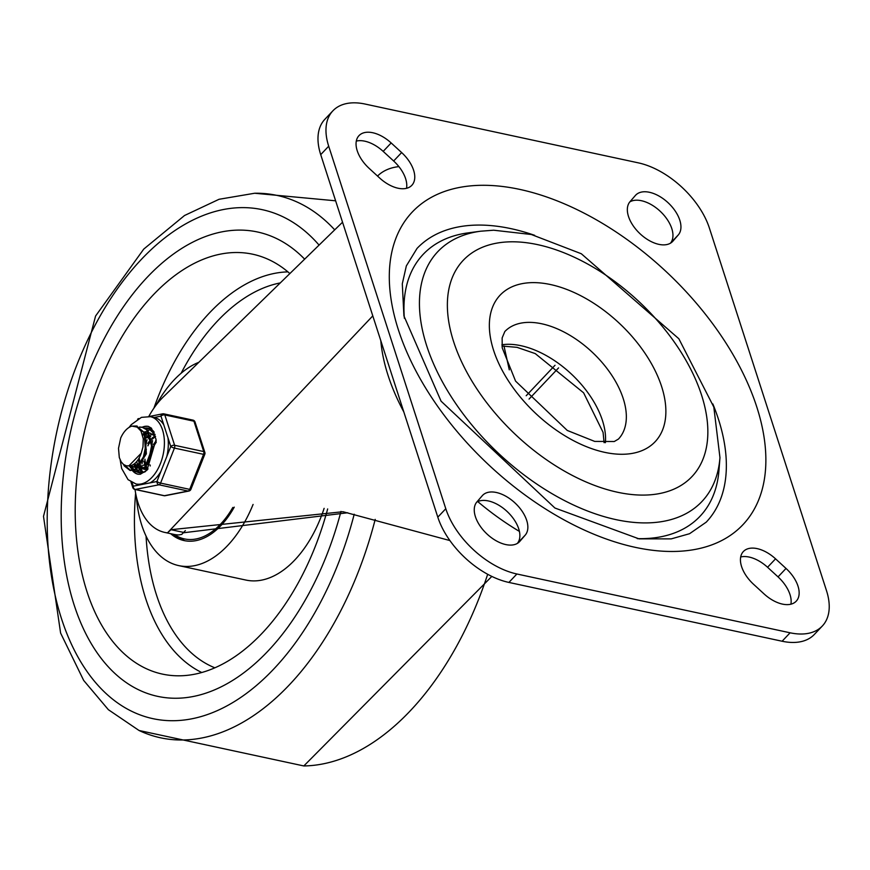 <?xml version="1.0" encoding="UTF-8"?>
<svg xmlns="http://www.w3.org/2000/svg" width="870" height="870" viewBox="0 0 870 870"><rect width="100%" height="100%" fill="white"/><g stroke="black" fill="none" stroke-linecap="round" stroke-linejoin="round"><path stroke-width="1.3" d="M635.361 195.5A29.156 16.802 -136.6 0 1 635.655 195.174A29.156 16.802 -136.6 0 1 668.095 202.743A29.156 16.802 -136.6 0 1 678.295 234.922L672.934 241.131A29.156 16.802 -136.6 0 1 672.64 241.458A29.156 16.802 -136.6 0 1 640.189 233.889A29.156 16.802 -136.6 0 1 629.989 201.709L635.361 195.5M629.847 201.883A29.156 16.802 -136.6 0 1 661.689 212.726A29.156 16.802 -136.6 0 1 670.455 243.187M369.185 168.399A29.156 16.802 -136.6 0 1 358.995 135.633A29.156 16.802 -136.6 0 1 391.163 142.952L401.635 152.565A29.156 16.802 -136.6 0 1 411.825 185.332A29.156 16.802 -136.6 0 1 379.657 178.013L369.185 168.399M356.308 141.092A29.156 16.802 -136.6 0 1 383.181 151.391L393.653 161.004A29.156 16.802 -136.6 0 1 406.518 188.311M740.696 556.974A29.156 16.802 -136.6 0 1 767.557 567.273L778.03 576.886A29.156 16.802 -136.6 0 1 790.906 604.193M753.561 584.281A29.156 16.802 -136.6 0 1 743.382 551.515A29.156 16.802 -136.6 0 1 775.551 558.834L786.023 568.447A29.156 16.802 -136.6 0 1 796.202 601.213A29.156 16.802 -136.6 0 1 764.034 593.895L753.561 584.281M476.76 502.099A29.156 16.802 -136.6 0 1 508.602 512.941A29.156 16.802 -136.6 0 1 517.367 543.402M482.263 495.715A29.156 16.802 -136.6 0 1 482.556 495.389A29.156 16.802 -136.6 0 1 515.007 502.958A29.156 16.802 -136.6 0 1 525.208 535.137L519.847 541.347A29.156 16.802 -136.6 0 1 519.553 541.673A29.156 16.802 -136.6 0 1 487.102 534.104A29.156 16.802 -136.6 0 1 476.901 501.925L482.263 495.715M516.889 573.993A68.262 39.346 -136.6 0 1 445.788 508.722L328.697 146.193A68.262 39.346 -136.6 0 1 332.862 110.849A68.262 39.346 -136.6 0 1 365.096 104.052L638.319 162.853A68.262 39.346 -136.6 0 1 709.409 228.125L826.5 590.654A68.262 39.346 -136.6 0 1 822.335 625.998A68.262 39.346 -136.6 0 1 790.101 632.794L516.889 573.993L508.896 582.432L782.108 641.233A68.262 39.346 43.4 0 0 814.342 634.447L822.335 625.998M332.862 110.849L324.88 119.288A68.262 39.346 43.4 0 0 320.715 154.642L437.806 517.161A68.262 39.346 43.4 0 0 508.896 582.432M712.845 403.941A199.1 114.764 -136.6 0 1 706.233 522.152L689.573 533.701L671.238 538.878L639.058 538.867L554.919 508.026L441.079 401.19L403.919 315.908L402.299 283.794L406.344 265.905L417.013 248.45A199.1 114.764 -136.6 0 1 511.027 228.658A199.1 114.764 -136.6 0 1 534.68 235.335M719.958 457.609L713.813 407.062L678.85 338.756L581.312 253.746L531.309 234.498L493.681 230.213L480.708 231.202A181.786 104.781 43.4 0 0 435.979 369.152A181.786 104.781 43.4 0 0 616.036 519.64A181.786 104.781 43.4 0 0 719.958 457.609L718.979 470.202A190.563 109.848 -136.6 0 1 637.242 538.628M404.365 318.257A190.563 109.848 -136.6 0 1 468.18 232.866L480.708 231.202M519.401 531.407A192.999 111.251 -136.6 0 1 477.739 501.588M403.832 411.967A192.999 111.251 -136.6 0 1 380.799 340.692M398.895 166.616A88.229 50.862 43.4 0 0 377.526 176.066M135.024 489.473A75.723 44.881 -77.9 0 0 164.767 532.418A75.723 44.881 -77.9 0 0 167.486 532.853L372.795 315.875M167.486 532.853L171.031 529.699L342.965 511.712L449.899 540.564M148.814 416.415A75.723 44.881 -77.9 0 1 163.364 396.872L342.541 222.22M185.353 530.602L181.765 534.397L178.818 534.941A75.723 44.881 102.1 0 1 173.728 534.343L164.767 532.418M347.761 512.756L183.157 532.81M171.031 529.699L183.559 532.396L181.797 534.354L185.321 530.635M74.189 605.129A237.488 140.766 -77.9 0 0 157.611 696.348A237.488 140.766 -77.9 0 0 340.986 511.397A237.488 140.766 102.1 0 1 157.611 696.348A237.488 140.766 102.1 0 1 74.189 605.129A237.488 140.766 102.1 0 1 100.159 346.717A237.488 140.766 102.1 0 1 257.542 231.996A237.488 140.766 -77.9 0 0 100.159 346.717A237.488 140.766 -77.9 0 0 74.189 605.129M304.652 259.162A237.488 140.766 -77.9 0 0 257.542 231.996A237.488 140.766 102.1 0 1 304.652 259.162M170.64 533.68A79.638 47.208 -77.9 0 0 184.103 540.585A79.638 47.208 -77.9 0 0 234.247 507.145M136.405 496.922A105.237 62.379 -77.9 0 0 141.756 525.186A105.237 62.379 -77.9 0 0 178.72 565.609A105.237 62.379 -77.9 0 0 253.083 504.437M198.828 362.301A105.237 62.379 -77.9 0 0 156.176 405.05M178.72 565.609L245.905 580.062A105.237 62.379 -77.9 0 0 324.118 508.363M289.873 273.561A214.738 127.281 -77.9 0 0 262.783 257.128A214.738 127.281 -77.9 0 0 114.209 350.566A214.738 127.281 -77.9 0 0 86.967 591.622A214.738 127.281 -77.9 0 0 172.728 675.588A214.738 127.281 -77.9 0 0 327.653 508.95M150.195 465.972L150.031 465.015M155.48 441.503L156.198 440.47M144.964 466.276L144.561 464.373M149.868 440.361L150.934 438.839M149.346 442.841L147.911 445.842M145.888 452.074L145.66 453.129M144.996 459.229L145.051 461.655M139.341 465.102L138.928 462.992M146.584 470.539L146.149 469.669M146.062 469.485L145.431 467.875M150.76 429.367L151.315 429.356M143.528 472.388L141.864 470.681M141.527 470.224L140.538 468.506M140.407 468.234L139.787 466.668M150.684 429.639L148.074 430.4M147.595 430.617L145.268 431.988M143.169 433.717L142.43 434.445M145.17 428.203L148.9 428.725L155.121 434.782M139.124 471.681L141.397 472.834L138.667 471.757M138.308 471.496L136.318 469.495M135.981 469.028L134.959 467.255M134.861 467.038L133.98 464.776M134.872 465.167L135.568 466.962M135.709 467.277L136.481 468.702M136.807 469.202L138.776 471.399M154.197 432.292L148.139 428.475M139.548 427.029L142.027 427.213L146.954 429.921L152.174 448.061L144.92 467.364L135.394 471.518L133.045 470.583M132.686 470.333L129.369 466.037M130.119 466.081L133.153 470.235M133.512 470.518L135.72 471.573M135.405 471.529L145.616 467.679L152.979 448.485L147.889 430.215L142.843 427.387L139.929 427.235M139.472 427.29L137.939 427.616M128.814 465.95L141.223 453.216L142.974 446.962L143.278 438.806L140.994 431.096L137.166 427.116L131.925 426.115L136.416 426.017L144.192 432.781L145.594 453.411L135.644 469.224L129.804 470.278L124.29 465.939L123.562 464.493M120.734 437.914L118.505 448.333L119.31 457.587L121.18 461.872L123.54 464.482L126.313 465.82L129.249 465.852A18.335 10.864 -77.9 0 0 141.212 453.205M131.761 465.831L133.697 466.983M131.185 465.972L134.415 467.179L139.287 466.135M141.984 463.862L147.03 439.665M133.317 466.918L142.647 461.198M135.144 463.873L136.938 466.57M137.373 466.994L137.982 467.484M138.58 467.864L139.331 468.212M139.537 468.288L145.04 467.233M147.835 464.743L152.576 440.622M150.749 436.457L144.931 431.911M134.448 464.449L136.253 466.809M136.699 467.168L137.688 467.745M138.395 468.016L148.139 462.612M152.163 443.787L144.431 431.879M139.885 462.72L140.331 464.178M140.864 465.406L142.495 467.745M142.995 468.223L143.604 468.68M144.213 469.05L145.312 469.495M143.985 469.234L147.4 469.691M155.578 436.522L149.977 433.032M149.205 432.955L147.606 433.053M147.019 433.173L145.377 433.738M143.811 434.576L142.68 435.359M138.286 460.023L139.635 464.841M140.309 466.081L141.875 467.962M142.386 468.386L143.3 468.952M144.518 469.387L147.998 469.006M149.14 432.836L147.16 432.771M146.551 432.858L145.127 433.206M143.365 433.956L142.452 434.489M144.855 459.523L145.964 465.374M146.497 466.635L148.041 468.952M154.795 434.206L153.174 434.293M152.62 434.391L150.923 434.935M149.379 435.75L146.704 437.925M139.265 458.283L139.874 462.677M143.92 461.22L145.214 466.07M145.91 467.342L147.498 469.191M154.697 434.032L152.62 433.956M152.098 434.021L150.673 434.391M148.966 435.152L146.454 436.914M154.969 436.99L152.272 439.111M151.358 440.089L147.9 445.44M146.334 449.29L144.942 455.717M149.999 464.863L150.282 465.841M154.501 436.349L152.022 438.11M151.021 439.067L147.748 443.417M156.317 442.08L153.49 446.593M151.945 450.464L150.597 456.63M156.219 440.655L153.359 444.592M152.228 446.745L149.325 460.11M124.617 465.167L130.63 470.463L136.329 469.485L146.356 453.814L145.105 433.14L136.449 426.017M131.925 426.115A22.37 13.257 -77.9 0 0 120.756 437.925M149.27 416.469L162.668 413.837A2.849 2.849 0 0 1 163.821 413.848A2.849 1.686 102.1 0 0 163.386 413.848A2.849 2.218 78.9 0 0 162.668 413.837A2.849 2.218 78.9 0 0 160.983 416.143L163.788 424.864A34.419 20.401 -77.9 0 0 154.349 417.513A34.419 20.401 -77.9 0 0 154.186 417.48L160.983 416.143A2.849 1.599 -17.9 0 1 164.811 414.936L193.934 421.2A2.849 1.599 -17.9 0 1 195.032 422.015A2.849 2.849 0 0 0 192.933 420.112L163.821 413.848A2.849 1.686 102.1 0 1 164.811 414.936L174.62 445.299A2.849 1.599 162.1 0 0 170.781 446.506A2.849 0.62 21.6 0 0 174.446 448.083L203.558 454.347A2.849 0.62 21.6 0 0 204.787 454.303A2.849 2.849 0 0 0 204.841 452.378A2.849 1.599 162.1 0 0 203.732 451.563L174.62 445.299A2.849 1.686 102.1 0 1 174.446 448.083L160.58 483.1A2.849 0.62 -158.4 0 1 156.915 481.523A2.849 2.218 78.9 0 0 158.982 484.786L188.094 491.05A2.849 2.218 78.9 0 0 188.823 491.061A2.849 2.849 0 0 0 190.911 489.321A2.849 0.62 -158.4 0 1 189.693 489.364L160.58 483.1A2.849 1.686 102.1 0 1 158.982 484.786L135.307 489.44A2.849 2.218 -101.1 0 1 133.24 486.178A2.849 1.599 162.1 0 0 132.773 487.537L130.968 481.936M163.788 424.864L170.781 446.506L166.801 456.554A34.419 20.401 -77.9 0 0 167.975 437.795M163.614 495.53A2.849 1.686 -77.9 0 0 163.995 495.704A2.849 2.849 0 0 0 165.148 495.715L165.148 495.715A2.849 2.218 -101.1 0 1 164.419 495.704L135.307 489.44A2.849 1.686 102.1 0 1 134.883 489.44A2.849 2.849 0 0 1 132.773 487.537M120.18 460.045L121.669 468.506L128.064 479.664L135.948 483.959L139.874 484.807A34.419 20.401 -77.9 0 0 140.037 484.84L150.118 482.861A34.419 20.401 -77.9 0 0 155.86 478.239A34.419 20.401 -77.9 0 0 160.896 471.475L166.801 456.554M136.873 462.035A22.75 13.485 -77.9 0 0 137.928 466.092A22.75 13.485 102.1 0 1 136.873 462.035M138.798 468.125A22.75 13.485 -77.9 0 0 140.494 470.768A22.75 13.485 102.1 0 1 138.798 468.125M140.831 471.159A22.75 13.485 -77.9 0 0 142.484 472.671A22.75 13.485 102.1 0 1 140.831 471.159M138.297 474.28A24.458 14.496 102.1 0 1 132.914 470.594M142.734 427.333A24.458 14.496 102.1 0 1 148.585 426.463M154.044 431.955A22.75 13.485 -77.9 0 0 148.542 428.192A22.75 13.485 -77.9 0 0 145.127 428.181M131.968 466.429A22.75 13.485 -77.9 0 0 134.274 469.887M134.611 470.246A22.75 13.485 -77.9 0 0 136.394 471.649M136.579 471.757A22.75 13.485 -77.9 0 0 138.961 472.682A22.75 13.485 -77.9 0 0 145.529 471.518M678.295 234.922L670.498 243.165M672.934 241.131L672.325 241.773M391.163 142.952L383.181 151.391M401.635 152.565L393.653 161.004M775.551 558.834L767.557 567.273M786.023 568.447L778.03 576.886M525.208 535.137L517.411 543.38M519.847 541.347L519.238 541.988M445.788 508.722L437.806 517.161M320.715 154.642L328.697 146.193M790.101 632.794L782.108 641.233M519.781 189.399A227.538 131.163 43.4 0 0 451.356 424.549A227.538 131.163 43.4 0 0 761.663 491.322A227.538 131.163 43.4 0 0 519.781 189.399M617.602 492.257A157.394 90.73 -136.6 0 1 450.279 283.413A157.394 90.73 -136.6 0 1 664.93 329.599A157.394 90.73 -136.6 0 1 617.602 492.257M605.389 442.699A78.213 45.088 43.4 0 0 520.978 345.705A78.213 45.088 43.4 0 0 501.903 344.759M504.817 331.546A78.213 45.088 -136.6 0 1 592.611 352.557A78.213 45.088 -136.6 0 1 618.439 439.067L614.274 441.514L594.71 441.416L567.273 430.454L515.573 381.114L502.218 347.848L502.142 337.93L504.817 331.546M604.704 452.346A106.662 61.476 43.4 0 0 636.775 342.117A106.662 61.476 43.4 0 0 491.322 310.818A106.662 61.476 43.4 0 0 604.704 452.346M529.058 399.08L558.573 367.89M555.027 365.259L526.198 395.73M135.622 493.105A207.049 122.724 -77.9 0 0 145.768 598.788A207.049 122.724 -77.9 0 0 201.709 672.499M287.926 271.875A207.049 122.724 -77.9 0 0 153.892 408.204M146.062 536.137A198.567 117.7 -77.9 0 0 156.513 595.036A198.567 117.7 -77.9 0 0 214.803 667.79M280.271 282.924A198.567 117.7 -77.9 0 0 181.112 373.273M487.668 574.287A277.367 164.408 102.1 0 1 303.826 765.948L491.822 576.418M375.209 519.379A277.367 164.408 102.1 0 1 139.059 730.495L303.826 765.948M139.037 730.485L108.369 709.692L83.672 680.427L60.606 633.066L43.5 516.334L95.569 316.038L143.735 249.103L184.527 215.51L219.055 199.284L254.649 193.249A277.367 164.408 102.1 0 1 334.711 229.854M354.21 514.224A260.25 154.262 102.1 0 1 125.824 708.18A260.25 154.262 102.1 0 1 79.996 357.233A260.25 154.262 102.1 0 1 319.072 245.101M232.823 507.449A77.93 46.197 102.1 0 1 174.25 534.452M192.933 420.112A2.849 1.686 -77.9 0 1 193.934 421.2L203.732 451.563A2.849 1.686 -77.9 0 1 203.558 454.347L189.693 489.364A2.849 1.686 -77.9 0 1 188.094 491.05L164.419 495.704A2.849 1.686 -77.9 0 1 163.995 495.704L134.883 489.44M135.948 483.959A34.419 20.401 -77.9 0 0 151.935 477.391A34.419 20.401 -77.9 0 0 164.397 441.612A34.419 20.401 -77.9 0 0 150.434 416.676L141.429 417.361L131.261 424.647L129.054 427.431M142.125 427.235A24.458 14.496 102.1 0 1 148.335 426.409L151.445 428.16L156.089 439.459L147.063 470.061L140.353 474.248L138.047 474.226A24.458 14.496 102.1 0 1 132.479 470.626M160.896 471.475L156.915 481.523L150.118 482.861M140.037 484.84L133.24 486.178L132.077 482.567M604.095 442.667L603.073 432.357L583.618 392.827L535.235 353.59L517.019 347.337L502.012 346.064M503.969 345.977L509.298 369.848M254.649 193.249L335.624 200.807M171.716 533.908L184.766 540.716M142.843 427.355L142.017 427.181M140.016 468.386L138.917 468.147M137.242 426.148L136.416 425.974M130.63 470.496L129.804 470.322M190.911 489.321L204.787 454.303M165.148 495.715L188.823 491.061M154.349 417.513L150.434 416.676M204.841 452.378L195.032 422.015M138.743 418.546A2.849 2.849 0 0 0 137.59 419.209"/></g></svg>
